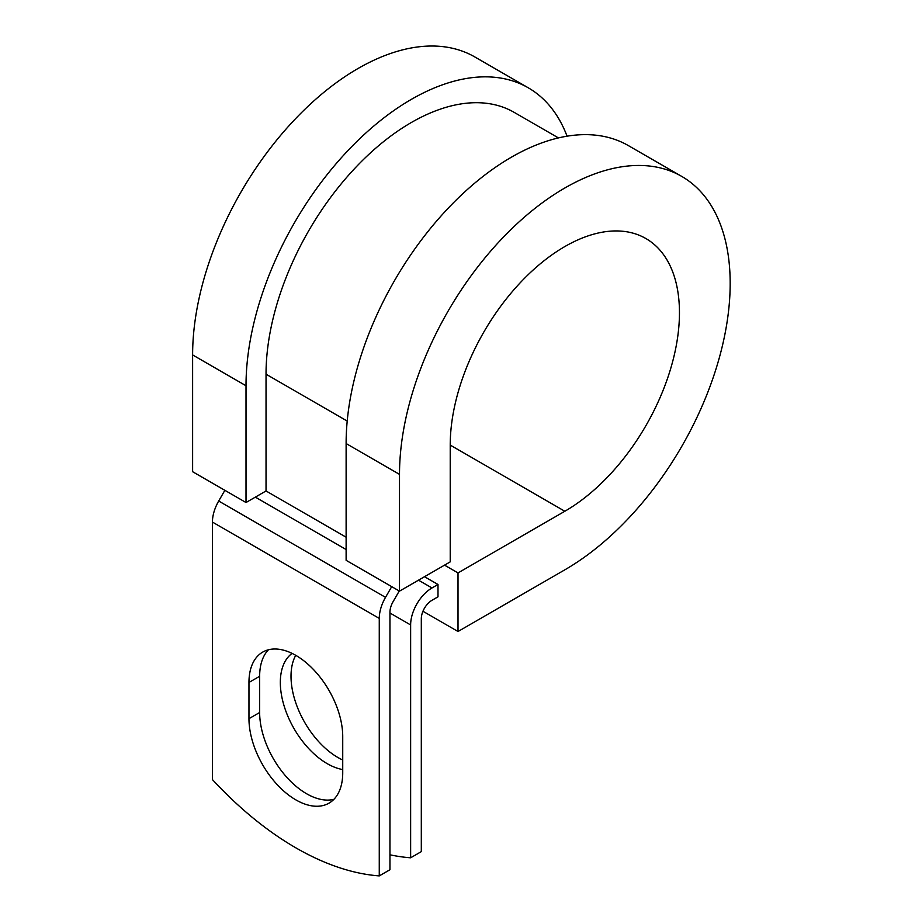 <?xml version="1.0" encoding="UTF-8"?>
<svg xmlns="http://www.w3.org/2000/svg" width="922" height="922" viewBox="0 0 922 922"><rect width="100%" height="100%" fill="white"/><g stroke="black" fill="none" stroke-linecap="round" stroke-linejoin="round"><path stroke-width="1.38" d="M295.847 799.87A66.303 38.275 -120 0 0 328.993 803.154A66.303 38.275 -120 0 0 342.73 772.809L342.73 736.586A66.303 38.275 -120 0 0 313.791 669.868A66.303 38.275 -120 0 0 262.701 652.108A66.303 38.275 -120 0 0 248.963 682.453L248.963 718.676A66.303 38.275 -120 0 0 295.847 799.87M268.463 649.768A66.303 38.275 -120 0 0 259.647 676.287L259.647 712.51A66.303 38.275 -120 0 0 306.519 793.704A66.303 38.275 -120 0 0 333.902 799.328M342.73 759.993A66.303 38.275 60 0 1 337.89 757.492A66.303 38.275 60 0 1 295.743 655.323M342.73 769.559A66.303 38.275 60 0 1 327.218 763.658A66.303 38.275 60 0 1 284.472 707.093A66.303 38.275 60 0 1 292.09 653.387M389.948 854.798A294.925 170.282 -120 0 0 410.636 857.794L421.308 851.628L421.308 618.789A15.098 8.713 -60 0 1 431.992 600.291L437.996 596.822L437.996 584.49L424.512 576.711M410.636 857.794L410.636 624.943A30.196 17.437 -60 0 1 431.992 587.959L437.996 584.49M224.864 490.32L218.687 501.026A30.196 17.437 120 0 0 212.429 522.071L212.429 779.574A294.925 170.282 60 0 0 379.265 875.9L389.948 869.734L389.948 612.231A15.098 8.713 120 0 1 393.072 601.709L399.249 591.002M391.7 586.646L385.523 597.352A30.196 17.437 120 0 0 379.265 618.397L379.265 875.9M347.202 421.054L266.032 374.194A205.502 118.65 -60 0 1 355.742 167.378A205.502 118.65 -60 0 1 514.096 112.323L558.432 137.92M266.032 374.194L266.032 490.965L246.013 502.525L192.617 471.707L192.617 354.924A233.819 134.992 -60 0 1 294.683 119.618A233.819 134.992 -60 0 1 474.865 56.98L528.26 87.797A233.819 134.992 -60 0 1 567.053 136.191M450.224 445.084L564.84 511.261A162.099 93.583 -60 0 0 670.732 368.42A162.099 93.583 -60 0 0 645.884 238.533A162.099 93.583 -60 0 0 520.976 281.959A162.099 93.583 -60 0 0 450.224 445.084L450.224 561.867L399.503 591.14L399.503 474.369A233.819 134.992 -60 0 1 501.568 239.063A233.819 134.992 -60 0 1 681.75 176.413A233.819 134.992 -60 0 1 717.593 363.775A233.819 134.992 -60 0 1 564.84 569.819L458.015 631.501L422.956 611.263M444.531 565.151L458.015 572.931L458.015 631.501M564.84 511.261L458.015 572.931M399.503 474.369L346.119 443.54A233.819 134.992 -60 0 1 448.173 208.234A233.819 134.992 -60 0 1 628.355 145.595L681.75 176.413M246.013 502.525L246.013 385.753A233.819 134.992 -60 0 1 348.078 150.436A233.819 134.992 -60 0 1 528.26 87.797M346.119 443.54L346.119 560.322L399.503 591.14M431.992 587.959L418.507 580.18M379.265 618.397L212.429 522.071M410.636 624.943L389.948 613.003M346.119 537.203L266.032 490.965M346.119 549.535L255.348 497.131M385.523 597.352L218.687 501.026M259.647 676.287L248.963 682.453M259.647 712.51L248.963 718.676M246.013 385.753L192.617 354.924"/></g></svg>
